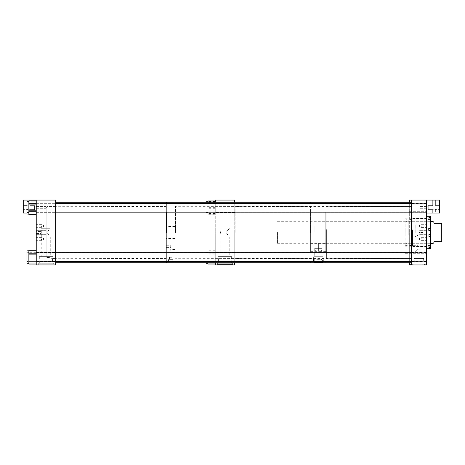 <?xml version="1.0" encoding="UTF-8"?>
<svg xmlns="http://www.w3.org/2000/svg" width="465" height="465" viewBox="0 0 465 465"><rect width="100%" height="100%" fill="white"/><g stroke="black" fill="none" stroke-linecap="round" stroke-linejoin="round"><path stroke-width="0.35" stroke-dasharray="2.33 1.74" d="M217.329 264.411L232.669 264.411L217.329 264.411L217.329 264.934L232.669 264.934L217.329 264.934M232.669 264.411L232.669 264.934M220.427 232.5L220.23 231.152L220.23 233.849L220.427 232.5M215.266 232.5L215.266 231.152L215.266 232.5M215.266 207.913L215.266 203.414L215.266 207.913M234.726 207.913L234.726 203.414L234.726 207.913M215.266 257.087L215.266 252.588L215.266 257.087M234.726 257.087L234.726 252.588L234.726 257.087M239.051 232.5L239.051 258.447L239.051 232.5M310.812 262.772L310.812 202.229L310.812 262.772L234.726 262.772L234.726 202.229M220.23 228.187L229.448 228.187L226.112 232.5L229.448 228.187L224.996 228.187L224.996 227.867L224.996 228.187L229.448 228.187L220.23 228.187L220.23 231.152L215.266 231.152M215.266 233.849L220.23 233.849L220.23 256.628L229.762 256.628L220.23 256.628M239.051 237.133L229.762 237.133C229.042 236.732 227.827 235.191 226.112 232.5C227.827 235.191 229.042 236.732 229.762 237.133L229.762 256.628M218.364 256.628L231.628 256.628L218.364 256.628L218.364 263.254L231.628 263.254L218.364 263.254M231.628 256.628L231.628 263.254M217.637 263.254L232.361 263.254L217.637 263.254L217.637 264.411L232.361 264.411L217.637 264.411M232.361 263.254L232.361 264.411M234.726 264.934L215.266 264.934L215.266 200.066L234.726 200.066L234.726 264.934M215.266 262.772L215.266 202.229M404.998 253.28L404.998 245.311L404.998 253.28L413.978 253.28L417.965 249.292L413.978 253.28L413.978 264.068L421.953 264.068L426.614 264.934L409.316 264.934L426.614 264.934L426.614 200.066L426.614 264.719M421.953 249.205L417.872 249.205L421.953 249.205L421.953 264.068L413.978 264.068L409.316 264.719M426.614 257.279L426.614 252.687L426.614 257.279M409.316 257.279L409.316 252.687L409.316 257.279M426.614 207.721L426.614 203.129L426.614 207.721M409.316 207.721L409.316 203.129L409.316 207.721M426.614 207.931L426.614 203.6L426.614 207.931M409.316 207.931L409.316 204.135L409.316 207.931M426.614 257.069L426.614 261.394L426.614 257.069M409.316 257.069L409.316 260.865L409.316 257.069M426.614 232.5L426.614 218.794L426.614 232.5M404.998 232.5L404.998 258.447L404.998 232.5M325.948 262.772L325.948 202.229L325.948 262.772L409.316 262.772L409.316 202.229M417.965 249.205L417.965 245.311L417.965 249.205M411.478 264.934L426.614 264.934L426.614 200.066L439.588 200.066L439.588 213.04L426.614 213.04L426.614 200.066L409.316 200.066L409.316 264.934L426.614 264.934L411.478 264.934L411.478 200.066M205.989 212.627L205.989 203.24L207.919 203.24L207.919 212.627L207.919 203.222L205.989 203.222L205.989 212.627L207.919 212.627M205.989 201.734L205.989 202.229M207.919 200.967L207.919 214.109L205.989 214.092L207.919 214.109L207.919 202.229M215.266 214.9L207.919 214.9M215.266 203.606L215.266 212.255L207.919 212.255L207.919 203.589L207.919 212.238L215.266 212.238L215.266 203.606L207.919 203.606M215.266 210.878L215.266 204.989L215.266 211.813L215.266 210.878L207.919 210.878L215.266 210.878M207.919 214.754L207.919 213.284L207.919 214.754L215.266 214.754L215.266 211.813L215.266 214.754L207.919 214.754M215.266 204.054L215.266 201.107L215.266 204.054L207.919 204.054L215.266 204.054M215.266 201.107L207.919 201.107M205.989 252.373L207.919 252.373L207.919 261.766L207.919 252.385L205.989 252.385L205.989 261.76L207.919 261.76L205.989 261.766L205.989 252.385M205.989 262.772L205.989 250.891L207.919 250.891L207.919 251.722L207.919 250.1L207.919 257.069L207.919 250.897L205.989 250.897L205.989 263.248L207.919 263.248L207.919 253.187L207.919 264.033L207.919 250.106L207.919 264.044L215.266 264.033L215.266 254.123L215.266 264.044M215.266 261.394L207.919 261.394L207.919 252.745L207.919 261.4L215.266 261.4L215.266 252.745L207.919 252.745L215.266 252.751L215.266 261.4M215.266 253.187L215.266 260.016L215.266 250.1L215.266 253.198L207.919 253.187L215.266 253.198M215.266 260.958L215.266 263.899L215.266 260.958L207.919 260.946L215.266 260.958M207.919 262.772L207.919 263.254M215.266 250.251L207.919 250.246L215.266 250.251M205.989 212.069L205.989 203.222L205.989 212.069M207.919 213.389L207.919 201.618L207.919 213.389L215.266 213.389L215.266 201.618L215.266 213.389M215.266 204.083L215.266 212.238L215.266 204.083M207.919 214.208L215.266 214.208L207.919 214.208M215.266 201.618L207.919 201.618L215.266 201.618M428.776 236.761L428.776 234.412L428.776 236.761L430.939 236.65L430.939 216.818M430.404 235.063L430.404 219.544L430.404 235.063M427.974 235.063L427.974 219.544L427.974 235.063M430.939 234.749L430.939 221.108L430.939 234.749M430.404 234.749L430.404 221.108L430.404 234.749M426.614 229.292L426.614 248.717L426.614 229.292M430.404 248.717L430.404 236.761M426.079 229.791L426.079 246.206L426.079 229.791M426.614 229.791L426.614 246.206L426.614 229.791M412.908 229.722L412.908 246.555L412.908 229.722M426.079 229.722L426.079 246.555L426.079 229.722M412.56 229.791L412.56 246.206L412.56 229.791M410.944 229.826L410.944 246.008L410.944 229.826M412.56 229.826L412.56 246.008L412.56 229.826M410.13 229.913L410.13 245.578L410.13 229.913M410.944 229.913L410.944 245.578L410.944 229.913M406.881 229.826L406.881 246.008L406.881 229.826M410.13 229.826L410.13 246.008L410.13 229.826M405.805 229.954L405.805 245.392L405.805 229.954M406.887 234.656L406.887 221.602L406.887 234.656M405.805 234.656L405.805 221.602L405.805 234.656M408.781 234.959L408.781 220.067L408.781 234.959M406.887 234.959L406.887 220.067L406.887 234.959M427.974 234.639L427.974 221.689L427.974 234.639M408.781 234.639L408.781 221.689L408.781 234.639M428.776 216.428L428.776 218.748L428.776 216.428L430.404 216.428L430.939 216.952M430.939 248.182L430.939 236.65M428.776 216.853L430.404 216.853L430.939 217.382M428.776 234.639L430.404 234.639L430.404 216.853M430.404 234.639L430.939 234.534M430.939 247.618L430.939 246.252L430.939 247.618M428.776 247.549L428.776 246.252L428.776 248.147L428.776 247.549L430.939 247.549M428.776 230.361L428.776 228.239M434.182 241.684C432.944 243.829 432.944 243.829 434.182 241.684L441.75 241.684L441.75 223.316L434.182 223.316C432.944 221.171 432.944 221.171 434.182 223.316M415.803 232.5L415.803 224.932L415.803 232.5M314.189 232.5L314.189 226.013L314.189 232.5M277.431 232.5L277.431 243.311L277.431 232.5M441.75 232.5L441.75 240.068L441.75 232.5M313.724 256.273L323.041 256.273L313.724 256.273L313.364 261.481C313.061 259.075 323.721 259.081 323.402 261.481L323.041 256.273M313.387 261.109C313.05 258.441 323.704 258.435 323.378 261.109L323.378 261.109C323.948 262.835 312.829 262.847 313.387 261.109L313.724 256.291L323.041 256.291L313.724 256.291M318.38 251.344L318.38 247.38L318.38 248.327L314.718 248.345L322.047 248.345L318.38 248.339L318.38 243.387L318.38 251.373L318.38 248.339L318.38 251.344L316.787 251.362L314.718 249.606L314.718 256.273L322.047 256.273L314.718 256.273M310.812 247.368L310.812 251.362L310.812 247.368M325.948 261.411L325.948 252.762L325.948 261.411M310.812 261.411L310.812 252.762L310.812 261.411M325.948 247.38L325.948 251.373L325.948 247.38M325.948 232.494L325.948 237.906L325.948 232.494M322.047 256.273L322.047 248.327L314.759 248.327L322.047 248.327L322.047 256.291L314.718 256.291L322.047 256.291M314.718 248.345L314.718 256.291M314.718 249.606L314.759 248.327M321.995 248.339C322.053 250.548 320.85 251.53 318.38 251.286M325.948 212.162L325.948 203.513L325.948 212.162M310.812 212.162L310.812 203.513L310.812 212.162M171.922 257.302L171.922 259.36L169.452 259.36L171.922 259.36L169.452 259.36L171.922 259.36L171.922 257.302L169.452 257.302L169.452 259.36L169.452 257.302L171.922 257.302M168.911 261.522L173.183 260.946L173.183 259.36L168.191 259.36L173.183 259.36L168.191 259.36L173.183 259.36L173.183 260.946C173.439 259.644 167.941 259.644 168.191 260.946L168.609 261.411L168.191 260.946C167.935 259.644 173.428 259.639 173.183 260.946L172.765 261.411M168.191 259.36L168.191 260.946L168.191 259.36M170.684 246.549L170.684 247.363L170.684 246.549M166.36 246.549L166.36 247.363L166.36 246.549M166.36 232.5L166.36 202.229L166.36 232.5M175.009 232.5L175.009 202.229L175.009 232.5M175.009 252.762L175.009 261.411L175.009 252.762M166.36 252.762L166.36 261.411L166.36 252.762M170.684 250.304L170.684 249.49L170.684 250.304M175.009 250.304L175.009 249.49L175.009 250.304M175.009 203.513L175.009 212.162L175.009 203.513M166.36 203.513L166.36 212.162L166.36 203.513M43.065 225.996L43.065 224.886L43.065 225.996M41.629 225.996L41.629 227.35L41.629 225.996M36.224 225.996L36.224 227.35L36.224 225.996M43.065 238.969L43.065 240.08L43.065 238.969M41.629 238.969L41.629 240.324L41.629 238.969M36.224 238.969L36.224 240.324L36.224 238.969M53.62 263.254L38.281 263.254L53.62 263.254L53.62 264.934L38.281 264.934L53.62 264.934M38.281 263.254L38.281 264.934M46.814 207.681L46.814 232.5L46.814 207.681L45.954 207.681L45.954 207.157L46.814 207.157L46.814 206.553L46.814 207.157L45.954 207.152L45.954 207.681L46.814 207.681L46.814 257.238L52.586 258.098L46.814 257.238L46.814 208.035L45.954 208.024L46.814 208.035L46.814 207.681M55.684 232.5L55.684 206.553L55.684 232.5M36.224 231.419L36.224 232.5L36.224 231.419L41.187 231.419L41.309 232.5L41.187 228.71L49.9 228.71L46.814 228.71L49.9 228.71L47.064 232.5L49.9 228.71L41.187 228.71M55.684 257.011L55.684 252.512L55.684 257.011M36.224 257.011L36.224 252.512L36.224 257.011M55.684 207.838L55.684 203.339L55.684 207.838M36.224 207.838L36.224 203.339L36.224 207.838M45.954 232.5L45.954 230.687L45.954 232.5M36.224 232.5L36.224 230.687L36.224 232.5M45.954 207.483L45.954 208.82L45.954 207.483L46.814 207.483L45.954 207.483L45.954 208.715L45.954 207.483M36.224 207.739L36.224 208.82L36.224 207.739M36.224 207.634L36.224 206.164L36.224 207.634M60.002 232.5L60.002 258.098L60.002 232.5M46.814 228.71L46.814 227.867L46.814 228.71M60.002 237.133L50.72 237.133C49.999 236.732 48.779 235.191 47.064 232.5C48.779 235.185 49.993 236.732 50.72 237.133L50.72 256.628L41.187 256.628L50.72 256.628M36.224 233.581L41.187 233.581L41.309 232.5L41.187 256.628M52.586 256.628L39.316 256.628L52.586 256.628L52.586 258.098L60.002 258.098M46.814 257.598L46.814 257.238L46.814 257.598L52.586 258.447L46.814 257.598L46.814 232.5L46.814 257.598M55.684 258.447L52.586 258.447L52.586 263.254L39.316 263.254L52.586 263.254M39.316 256.628L39.316 263.254M46.814 207.483L46.814 206.902L46.814 207.483M36.224 200.066L36.224 213.04L36.224 200.066L55.684 200.066L55.684 264.934L36.224 264.934L36.224 200.066L23.25 200.066L23.25 213.04L36.224 213.04L26.941 213.04M419.773 226.042L419.773 227.153L419.773 226.042M421.209 226.042L421.209 227.397L421.209 226.042M426.614 226.042L426.614 227.397L426.614 226.042M419.773 239.016L419.773 240.126L419.773 239.016M421.209 239.016L421.209 237.662L421.209 239.016M426.614 239.016L426.614 237.662L426.614 239.016M414.524 258.447L423.569 258.447L414.524 258.447L414.071 264.934L424.028 264.934L414.071 264.934M423.569 258.447L424.028 264.934M423.034 232.5L419.046 232.5L419.046 227.867L419.046 234.86L419.046 232.5L423.034 232.5L423.034 258.447L415.059 258.447L423.034 258.447M419.046 207.739L419.046 208.82L419.046 207.739M426.614 207.739L426.614 208.82L426.614 207.739M419.046 207.634L419.046 206.553L419.046 207.634M426.614 207.634L426.614 206.164L426.614 207.634M426.614 257.011L426.614 252.512L426.614 257.011M411.478 257.011L411.478 252.512L411.478 257.011M426.614 207.838L426.614 203.339L426.614 207.838M411.478 207.838L411.478 203.339L411.478 207.838M426.614 257.087L426.614 252.588L426.614 257.087M411.478 257.087L411.478 252.588L411.478 257.087M407.154 232.5L407.154 258.447L407.154 232.5M411.478 232.5L411.478 258.447L411.478 232.5M407.154 237.133L415.059 237.133C415.321 236.551 416.646 235.796 419.046 234.86C416.652 235.796 415.321 236.551 415.059 237.133L415.059 258.447M419.046 232.5L419.046 234.86L419.046 232.5M26.941 252.321L26.941 261.702L26.941 252.321L28.871 252.321L28.871 261.702L28.871 252.321M26.941 261.702L28.871 261.702M26.941 250.833L26.941 263.266M26.941 263.19L28.871 263.19L28.871 250.118L28.871 264.056M36.224 263.981L28.871 263.981M36.224 261.336L36.224 252.687L36.224 261.336L28.871 261.336L28.871 252.687L28.871 261.336M36.224 252.687L28.871 252.687M28.871 250.042L28.871 263.19M36.224 259.958L36.224 254.07L36.224 260.894L36.224 259.958L28.871 259.958L36.224 259.958M36.224 263.835L36.224 260.894L36.224 263.835L28.871 263.835L36.224 263.835M36.224 253.134L36.224 250.187L36.224 253.134L28.871 253.134L36.224 253.134M36.224 250.187L28.871 250.187L36.224 250.187M26.941 203.147L28.871 203.147L28.871 212.528L28.871 203.147L28.871 212.528L28.871 203.147L26.941 203.147L26.941 212.528L28.871 212.528L26.941 212.528L26.941 203.147M36.224 214.807L36.224 211.72L36.224 214.807L28.871 214.807L28.871 207.838L28.871 214.016L28.871 213.191L28.871 214.016L26.941 214.016L26.941 201.659L26.941 214.016L26.941 201.659L28.871 201.659L28.871 202.484L28.871 200.868L28.871 207.838L28.871 201.659M28.871 214.661L28.871 202.484L28.871 214.661L36.224 214.661L36.224 203.961L36.224 214.661L28.871 214.661L36.224 214.661M36.224 212.162L28.871 212.162L28.871 203.513L28.871 212.162L28.871 203.513L28.871 212.162L36.224 212.162L36.224 203.513L28.871 203.513L36.224 203.513L36.224 212.162M36.224 200.868L36.224 203.961L36.224 200.868L28.871 200.868L28.871 214.016M26.941 252.396L26.941 261.778L26.941 252.396L28.871 252.396L28.871 261.778L28.871 252.396M26.941 261.778L28.871 261.778M28.871 263.266L28.871 262.44L28.871 263.266M36.224 263.911L36.224 254.146L36.224 263.911L28.871 263.911M36.224 261.411L36.224 252.762L36.224 261.411L28.871 261.411L28.871 252.762L28.871 261.411M36.224 252.762L28.871 252.762M36.224 253.21L36.224 250.263L36.224 253.21L28.871 253.21M36.224 250.263L28.871 250.263M36.224 203.961L36.224 201.014L36.224 203.961L28.871 203.961M432.712 205.623C433.694 206.291 434.67 206.291 435.653 205.623C434.67 206.291 433.694 206.291 432.712 205.623C433.694 206.291 434.67 206.291 435.653 205.623C434.67 206.291 433.694 206.291 432.712 205.623L432.712 200.066L435.653 200.066L435.653 205.623L439.588 205.623L439.588 207.634L439.588 205.623L439.588 207.634L439.588 205.623L435.653 205.623L435.653 200.066L432.712 200.066L432.712 205.623L428.242 205.623L428.242 207.634L428.242 205.623L428.242 207.634L428.242 205.623L432.712 205.623M435.653 209.645L435.653 213.04L432.712 213.04L435.653 213.04L432.712 213.04L435.653 213.04L435.653 209.645C434.67 208.983 433.694 208.983 432.712 209.645L432.712 213.04L432.712 209.645C433.694 208.983 434.67 208.983 435.653 209.645C434.67 208.983 433.694 208.983 432.712 209.645C433.694 208.983 434.67 208.983 435.653 209.645L439.588 209.645L439.588 207.634L439.588 209.645L439.588 207.634L439.588 209.645L435.653 209.645M432.712 200.066L435.653 200.066L432.712 200.066M428.242 207.634L428.242 209.645L428.242 207.634M426.614 213.04L426.614 200.066M30.126 205.623C29.144 206.291 28.167 206.291 27.185 205.623C28.167 206.291 29.144 206.291 30.126 205.623C29.144 206.291 28.167 206.291 27.185 205.623C28.167 206.291 29.144 206.291 30.126 205.623L30.126 200.066L27.185 200.066L27.185 205.623L23.25 205.623L23.25 207.634L23.25 205.623L23.25 207.634L23.25 205.623L27.185 205.623L27.185 200.066L30.126 200.066L30.126 205.623L34.596 205.623L34.596 207.634L34.596 205.623L34.596 207.634L34.596 205.623L30.126 205.623M27.185 209.645L27.185 213.04L30.126 213.04L27.185 213.04L30.126 213.04L27.185 213.04L27.185 209.645C28.167 208.983 29.144 208.983 30.126 209.645L30.126 213.04L30.126 209.645C29.144 208.983 28.167 208.983 27.185 209.645C28.167 208.983 29.144 208.983 30.126 209.645C29.144 208.983 28.167 208.983 27.185 209.645L23.25 209.645L23.25 207.634L23.25 209.645L23.25 207.634L23.25 209.645L27.185 209.645M30.126 200.066L27.185 200.066L30.126 200.066M34.596 207.634L34.596 209.645L34.596 207.634M235.162 232.5L235.162 206.553L235.162 232.5M409.066 232.5L409.066 206.553L409.066 232.5M409.316 232.5L409.316 258.877L409.316 232.5M234.726 232.5L234.726 258.697L234.726 232.5M175.445 232.5L175.445 206.553L175.445 232.5M310.568 232.5L310.568 206.553L310.568 232.5M310.812 232.5L310.812 258.877L310.812 232.5M55.684 208.157L55.684 258.697L55.684 208.157M56.114 256.61L56.114 206.553L56.114 256.61M166.36 257.011L166.36 206.123L166.36 257.011M166.11 208.39L166.11 258.447L166.11 208.39M55.684 260.627L55.684 202.229L55.684 260.627M325.948 235.447L325.948 206.303L325.948 235.447M326.384 229.582L326.384 258.447L326.384 229.582M411.478 229.53L411.478 258.877L411.478 229.53M411.229 235.418L411.229 206.553L411.229 235.418M411.478 229.094L411.478 262.772L411.478 229.094M206.082 207.925L206.082 203.6L206.082 207.925M206.082 207.931L206.082 212.255L206.082 207.931M206.082 257.069L206.082 261.394L206.082 257.069M206.082 257.075L206.082 261.4L206.082 257.075M27.046 257.087L27.046 261.411L27.046 257.087M27.046 257.011L27.046 261.336L27.046 257.011M27.046 207.838L27.046 212.162L27.046 207.838M215.266 204.989L207.919 204.989L215.266 204.989M215.266 211.813L207.919 211.813L215.266 211.813M215.266 263.893L207.919 263.899M215.266 260.011L207.919 260.011L215.266 260.016M215.266 254.123L207.919 254.123L215.266 254.134M215.266 213.708L207.919 213.708M215.266 208.175L207.919 208.175M215.266 213.964L207.919 213.964M215.266 208.733L207.919 208.733M215.266 207.652L207.919 207.652M215.266 202.438L207.919 202.438M215.266 201.857L207.919 201.857M215.266 202.118L207.919 202.118M215.266 207.094L207.919 207.094M428.776 236.551L430.939 236.551M428.776 234.436L430.939 234.436M428.776 247.124L430.939 247.124M428.776 230.564L430.939 230.564M428.776 217.451L430.939 217.451M428.776 217.876L430.939 217.876M36.224 254.07L28.871 254.07L36.224 254.07M36.224 260.894L28.871 260.894L36.224 260.894M36.224 210.785L28.871 210.785M36.224 204.896L28.871 204.896M36.224 211.72L28.871 211.72M36.224 201.014L28.871 201.014M36.224 260.97L28.871 260.97M36.224 260.028L28.871 260.028M36.224 254.146L28.871 254.146M234.726 203.414L215.266 203.414L234.726 203.414M234.726 252.588L215.266 252.588L234.726 252.588M239.051 258.447L234.726 258.447M239.051 227.867L224.996 227.867M239.051 206.553L234.726 206.553M234.726 261.586L215.266 261.586L234.726 261.586M234.726 212.412L215.266 212.412L234.726 212.412M426.614 252.687L27.046 252.687M409.316 203.129L426.614 203.129L409.316 203.129M409.316 204.147L426.614 204.147L409.316 204.135M409.316 253.28L426.614 253.28L409.316 253.286M404.998 218.794L426.079 218.794M404.998 258.447L409.316 258.447M404.998 245.311L417.965 245.311M404.998 206.553L409.316 206.553M404.998 246.206L426.079 246.206M409.316 260.865L426.614 260.865L409.316 260.853M409.316 211.715L426.614 211.715L409.316 211.72M409.316 261.871L426.614 261.871L409.316 261.871M409.316 212.313L426.614 212.313L409.316 212.313M215.266 250.1L207.919 250.1L215.266 250.106M215.266 203.589L207.919 203.589M205.989 212.604L207.919 212.604M427.974 219.544L430.404 219.544M430.404 221.108L430.939 221.108M412.56 246.206L412.908 246.555L426.079 246.555M410.944 246.008L412.56 246.008M410.13 245.578L410.944 245.578M405.805 245.392L406.881 246.008L410.13 246.008M405.805 221.602L406.887 221.602M406.887 220.067L408.781 220.067M408.781 221.689L427.974 221.689M408.781 243.311L427.974 243.311M406.887 244.933L408.781 244.933M405.805 243.398L406.887 243.398M405.805 219.608L406.881 218.992L410.13 218.992M410.13 219.422L410.944 219.422M410.944 218.992L412.56 218.992M412.56 218.794L412.908 218.445L426.079 218.445M430.404 243.893L430.939 243.893M427.974 245.456L430.404 245.456M428.776 234.412L430.939 234.412M428.776 246.252L430.939 246.252M428.776 230.588L430.939 230.588M428.776 218.748L430.939 218.748M415.803 224.932L441.75 224.932M277.431 226.013L314.189 226.013M277.431 243.311L430.939 243.311M277.431 221.689L430.939 221.689M277.431 238.987L314.189 238.987M415.803 240.068L441.75 240.068M310.812 243.387L325.948 243.398M325.948 227.094L310.812 227.094M325.948 237.906L310.812 237.906M325.948 251.373L318.38 251.373M310.812 251.362L316.787 251.362M323.041 256.291L323.378 261.109M166.36 245.741L170.684 245.741M175.009 226.554L166.36 226.554M175.009 249.49L170.684 249.49M175.009 251.117L170.684 251.117M175.009 238.446L166.36 238.446M166.36 247.363L170.684 247.363M43.733 225.996L43.065 224.886L41.629 224.886L43.065 224.886L43.733 225.996L43.065 227.106L41.629 227.106L43.065 227.106L43.733 225.996M41.629 224.647L36.224 224.647L41.629 224.647M43.733 238.969L43.065 237.859L41.629 237.859L43.065 237.859L43.733 238.969L43.065 240.08L41.629 240.08L43.065 240.08L43.733 238.969M41.629 237.621L36.224 237.621L41.629 237.621M55.684 206.553L46.814 206.553M36.224 252.512L55.684 252.512L36.224 252.512M36.224 203.339L55.684 203.339L36.224 203.339M36.224 230.687L45.954 230.687L36.224 230.687M36.224 206.658L45.954 206.658M36.224 206.553L45.954 206.553M60.002 227.867L46.814 227.867M60.002 206.902L46.814 206.902M36.224 208.715L45.954 208.715M36.224 208.82L45.954 208.82M36.224 234.314L45.954 234.314L36.224 234.314M36.224 212.336L55.684 212.336L36.224 212.336M36.224 261.51L55.684 261.51L36.224 261.51M41.629 227.35L36.224 227.35L41.629 227.35M41.629 240.324L36.224 240.324L41.629 240.324M419.105 226.042L419.773 224.932L421.209 224.932L419.773 224.932L419.105 226.042L419.773 227.153L421.209 227.153L419.773 227.153L419.105 226.042M421.209 224.694L426.614 224.694L421.209 224.694M419.105 239.016L419.773 237.906L421.209 237.906L419.773 237.906L419.105 239.016L419.773 240.126L421.209 240.126L419.773 240.126L419.105 239.016M421.209 237.662L426.614 237.662L421.209 237.662M426.614 230.687L419.046 230.687L426.614 230.687M426.614 206.658L419.046 206.658M426.614 206.553L419.046 206.553M411.478 252.512L426.614 252.512M411.478 203.339L426.614 203.339L411.478 203.339M411.478 252.588L426.614 252.588M407.154 227.867L419.046 227.867M407.154 258.447L411.478 258.447M407.154 206.553L411.478 206.553M411.478 212.336L426.614 212.336L411.478 212.336M411.478 261.586L426.614 261.586M411.478 261.51L426.614 261.51M426.614 234.314L419.046 234.314L426.614 234.314M426.614 208.715L419.046 208.715M426.614 208.82L419.046 208.82M421.209 227.397L426.614 227.397L421.209 227.397M421.209 240.364L426.614 240.364L421.209 240.364M426.614 206.164L428.242 206.164L426.614 206.164M426.614 209.105L428.242 209.105L426.614 209.105M428.242 209.645L432.712 209.645L428.242 209.645M36.224 206.164L34.596 206.164L36.224 206.164M36.224 209.105L34.596 209.105L36.224 209.105M34.596 209.645L30.126 209.645L34.596 209.645M409.316 206.123L409.066 206.553L234.726 206.303M409.316 258.877L409.066 258.447L234.726 258.697M310.812 206.123L310.568 206.553L175.009 206.303M310.812 258.877L310.568 258.447L175.009 258.697M166.36 258.877L166.11 258.447L55.684 258.697M166.36 206.123L166.11 206.553L55.684 206.303M411.478 206.123L411.229 206.553L325.948 206.303M411.478 258.877L411.229 258.447L325.948 258.697M426.614 212.249L206.082 212.249L426.614 212.255M426.614 203.6L206.082 203.6L426.614 203.606M426.614 261.394L206.082 261.394L426.614 261.4M426.614 252.745L411.478 252.762M426.614 261.411L411.478 261.411M55.684 261.411L27.046 261.411M55.684 252.762L27.046 252.762M426.614 261.336L27.046 261.336M411.478 212.162L55.684 212.162M411.478 203.513L55.684 203.513"/><path stroke-width="0.7" d="M409.316 262.772L409.316 264.934L411.478 264.934L411.478 200.066L409.316 200.066L409.316 202.229L234.726 202.229L234.726 200.066L215.266 200.066L215.266 202.229M234.726 262.772L234.726 264.934L215.266 264.934L215.266 262.772M205.989 202.229L205.989 201.752L207.919 201.752M207.919 202.229L207.919 200.967L215.266 200.967M207.919 263.254L205.989 263.254L205.989 262.772M215.266 264.044L207.919 264.044L207.919 262.772M205.989 201.752L207.919 201.734M430.404 228.239L430.939 228.35L430.939 216.818L430.404 216.283L430.404 228.239L428.776 228.239L428.776 230.361L430.404 230.361L430.404 248.147L428.776 248.147L428.776 248.572L430.404 248.717L426.614 248.717M430.404 230.361L430.939 230.466L430.939 247.618L430.404 248.147M430.404 248.572L430.939 248.048L430.404 248.717M430.939 228.35L430.939 230.466M430.939 248.048L430.939 247.618M428.776 248.147L428.776 248.572M434.182 241.684C432.944 243.829 432.944 243.829 434.182 241.684L441.75 241.684L441.75 223.316L434.182 223.316C432.944 221.171 432.944 221.171 434.182 223.316M313.369 261.411L313.364 261.481C312.84 262.946 323.919 262.946 323.402 261.481L323.396 261.411M411.478 262.772L325.948 262.772L325.948 261.411L325.948 262.772L310.812 262.772L310.812 261.411L310.812 262.772L55.684 262.772M325.948 252.762L325.948 212.162L325.948 252.762M310.812 252.762L310.812 212.162L310.812 252.762M325.948 203.513L325.948 202.229L325.948 203.513M310.812 203.513L310.812 202.229L310.812 203.513M172.765 261.411L168.911 261.522M175.009 232.5L175.009 212.162L175.009 232.5M175.009 261.411L175.009 262.772L175.009 261.411M166.36 232.5L166.36 212.162L166.36 232.5M166.36 261.411L166.36 262.772L166.36 261.411M411.478 202.229L175.009 202.229L175.009 203.513L175.009 202.229L166.36 202.229L166.36 203.513L166.36 202.229L55.684 202.229M36.224 200.066L36.224 264.934L55.684 264.934L55.684 200.066L23.25 200.066L23.25 213.04L26.941 213.04M411.478 264.934L426.614 264.934L426.614 200.066L439.588 200.066L439.588 213.04L426.614 213.04M411.478 200.066L426.614 200.066M28.871 263.266L26.941 263.266L26.941 250.833L28.871 250.833M36.224 264.056L28.871 264.056L28.871 250.042L36.224 250.042M26.941 250.908L28.871 250.908M28.871 214.016L26.941 214.016L26.941 201.659L28.871 201.659M36.224 214.807L28.871 214.807L28.871 200.868L36.224 200.868M215.266 201.107L207.919 201.107M215.266 263.899L207.919 263.899M428.776 228.449L430.939 228.449M36.224 260.028L28.871 260.028M36.224 254.146L28.871 254.146M36.224 260.97L28.871 260.97M36.224 263.911L28.871 263.911M36.224 250.263L28.871 250.263M36.224 253.21L28.871 253.21M36.224 210.785L28.871 210.785M36.224 204.896L28.871 204.896M36.224 211.72L28.871 211.72M36.224 214.661L28.871 214.661M36.224 201.014L28.871 201.014M36.224 203.961L28.871 203.961M426.614 216.283L430.404 216.283M430.939 243.311L433.246 243.311M430.939 221.689L433.246 221.689M36.224 250.118L28.871 250.118M325.948 262.772L310.812 262.772M411.478 261.411L55.684 261.411M411.478 252.762L55.684 252.762M411.478 212.162L55.684 212.162M411.478 203.513L55.684 203.513"/></g></svg>
